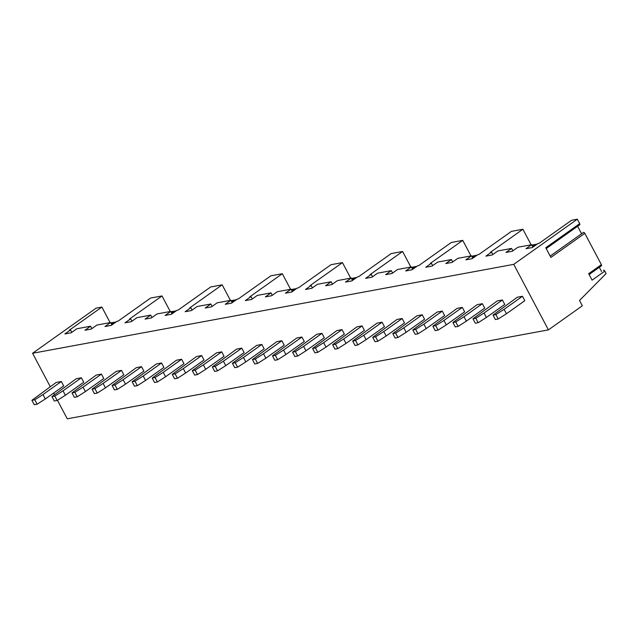 <?xml version="1.0" encoding="UTF-8"?>
<svg xmlns="http://www.w3.org/2000/svg" width="638" height="638" viewBox="0 0 638 638"><rect width="100%" height="100%" fill="white"/><g stroke="black" fill="none" stroke-linecap="round" stroke-linejoin="round"><path stroke-width="0.96" d="M110.111 322.613L101.881 307.061L96.147 308.122L32.57 353.277L50.25 386.668M53.632 393.064L54.437 394.579M57.46 400.297L67.261 418.807L548.425 329.878L582.335 305.793L579.519 300.482L606.1 273.566L604.808 271.118A1.228 0.654 54.6 0 0 603.404 270.249A1.228 0.654 54.6 0 0 603.373 270.273L603.404 270.249M176.263 310.81L170.968 311.791M111.897 324.925L110.621 322.517L104.967 326.536L111.275 325.372L116.921 321.353L118.07 321.145L150.568 298.066L162.02 295.944L170.258 311.496M116.116 321.927L110.829 322.908M601.578 271.549L599.321 267.29M604.808 271.118L592.088 280.154L588.675 273.702L601.395 264.674A1.228 0.654 54.6 0 1 601.419 265.799L589.113 274.539M601.395 264.674L584.799 233.333A1.228 0.654 54.6 0 0 583.403 232.455A1.228 0.654 54.6 0 0 583.347 232.503L550.171 256.069L583.403 232.455M581.569 233.763L577.605 226.275M584.799 233.333L550.889 257.417L545.761 247.743L579.679 223.659A1.228 0.654 54.6 0 1 579.695 224.783L546.208 248.573M579.679 223.659L577.31 219.193L513.734 264.355L548.425 329.878M532.913 247.121L531.637 244.713L525.991 248.724L532.291 247.56L537.946 243.549L539.086 243.333L571.584 220.254L577.31 219.193M537.14 244.123L531.845 245.096M472.766 258.231L471.498 255.83L465.844 259.841L472.144 258.677L477.798 254.666L478.939 254.45L511.437 231.371L522.897 229.257L531.135 244.809M476.993 255.232L471.697 256.213M412.626 269.348L411.35 266.947L405.696 270.959L411.996 269.794L417.651 265.783L418.799 265.567L451.297 242.488L462.749 240.366L470.988 255.926M416.845 266.349L411.55 267.33M352.479 280.465L351.203 278.056L345.549 282.076L351.857 280.911L357.503 276.892L358.652 276.685L391.15 253.605L402.602 251.484L410.84 267.035M356.698 277.466L351.41 278.447M292.332 291.582L291.056 289.173L285.409 293.185L291.71 292.021L297.356 288.009L298.504 287.802L331.002 264.714L342.462 262.601L350.693 278.152M296.558 288.583L291.263 289.556M232.184 302.699L230.916 300.291L225.262 304.302L231.562 303.138L237.216 299.126L238.357 298.911L270.855 275.831L282.315 273.718L290.553 289.269M236.411 299.693L231.115 300.673M172.045 313.808L170.769 311.408L165.114 315.419L171.415 314.255L177.069 310.243L178.217 310.028L210.715 286.948L222.168 284.827L230.406 300.386M531.637 244.713L517.896 247.257L512.242 251.268L505.942 252.433L511.588 248.421L497.847 250.957L492.193 254.977L485.893 256.141L491.547 252.122L490.399 252.337L522.897 229.257M511.588 248.421L512.864 250.822M491.547 252.122L492.815 254.53M471.498 255.83L457.749 258.366L452.095 262.385L445.795 263.55L451.449 259.53L452.717 261.939M451.449 259.53L437.7 262.074L432.046 266.086L425.745 267.25L431.4 263.239L432.676 265.647M431.4 263.239L430.251 263.454L462.749 240.366M411.35 266.947L397.602 269.483L391.947 273.495L385.647 274.667L391.301 270.648L392.577 273.056M391.301 270.648L377.552 273.192L371.898 277.203L365.598 278.367L371.252 274.356L372.528 276.756M371.252 274.356L370.104 274.563L402.602 251.484M351.203 278.056L337.454 280.6L331.808 284.612L325.508 285.776L331.154 281.765L332.43 284.173M331.154 281.765L317.405 284.301L311.759 288.32L305.458 289.485L311.105 285.473L312.381 287.874M311.105 285.473L309.964 285.68L342.462 262.601M291.056 289.173L277.315 291.718L271.66 295.729L265.36 296.893L271.006 292.882L272.282 295.282M271.006 292.882L257.266 295.418L251.611 299.437L245.311 300.602L250.965 296.582L252.233 298.991M250.965 296.582L249.817 296.798L282.315 273.718M230.916 300.291L217.167 302.827L211.513 306.846L205.213 308.01L210.867 303.991L212.135 306.399M210.867 303.991L197.118 306.535L191.464 310.546L185.164 311.711L190.818 307.699L192.094 310.108M190.818 307.699L189.669 307.915L222.168 284.827M170.769 311.408L157.02 313.944L151.365 317.963L145.065 319.128L150.72 315.108L151.996 317.517M150.72 315.108L136.971 317.652L131.316 321.664L125.016 322.828L130.67 318.817L131.946 321.225M130.67 318.817L129.522 319.024L162.02 295.944M110.621 322.517L96.872 325.061L91.226 329.072L84.926 330.237L90.572 326.225L91.848 328.634M90.572 326.225L76.823 328.769L71.177 332.781L64.877 333.945L70.523 329.934L71.799 332.334M70.523 329.934L69.382 330.141L101.881 307.061M32.57 353.277L513.734 264.355M522.458 296.279L517.306 297.236L493.015 315.084L495.359 319.51L498.222 318.984L506.436 313.752L524.803 300.705L522.458 296.279L504.092 309.326L495.878 314.558L493.015 315.084M502.409 299.988L497.257 300.937L472.965 318.793L475.31 323.219L478.173 322.692L486.387 317.461L504.754 304.414L502.409 299.988L484.043 313.035L475.828 318.258L472.965 318.793M482.36 303.688L477.208 304.645L452.916 322.493L455.261 326.927L458.124 326.393L466.338 321.161L484.705 308.122L482.36 303.688L463.993 316.735L455.779 321.967L452.916 322.493M462.311 307.396L457.159 308.345L432.867 326.201L435.212 330.628L438.075 330.101L446.289 324.87L464.655 311.822L462.311 307.396L443.944 320.443L435.73 325.675L432.867 326.201M442.262 311.105L437.11 312.054L412.818 329.91L415.163 334.336L418.026 333.802L426.24 328.578L444.606 315.531L442.262 311.105L423.895 324.144L415.689 329.375L412.818 329.91M422.212 314.805L417.061 315.762L392.777 333.61L395.113 338.036L397.984 337.51L406.191 332.278L424.557 319.231L422.212 314.805L403.846 327.852L395.64 333.084L392.777 333.61M402.171 318.514L397.011 319.463L372.728 337.319L375.072 341.745L377.935 341.218L386.142 335.987L404.508 322.94L402.171 318.514L383.797 331.561L375.591 336.784L372.728 337.319M382.122 322.214L376.962 323.171L352.678 341.019L355.023 345.453L357.886 344.919L366.092 339.687L384.467 326.648L382.122 322.214L363.748 335.261L355.541 340.493L352.678 341.019M362.073 325.922L356.913 326.871L332.629 344.727L334.974 349.153L337.837 348.627L346.043 343.396L364.418 330.348L362.073 325.922L343.699 338.969L335.492 344.201L332.629 344.727M342.024 329.631L336.864 330.58L312.58 348.436L314.925 352.862L317.788 352.328L325.994 347.104L344.368 334.057L342.024 329.631L323.649 342.67L315.443 347.901L312.58 348.436M321.975 333.331L316.815 334.288L292.531 352.136L294.876 356.562L297.739 356.036L305.953 350.804L324.319 337.757L321.975 333.331L303.608 346.378L295.394 351.61L292.531 352.136M301.926 337.039L296.766 337.988L272.482 355.844L274.826 360.271L277.69 359.736L285.904 354.513L304.27 341.466L301.926 337.039L283.559 350.087L275.345 355.31L272.482 355.844M281.876 340.74L276.725 341.697L252.433 359.545L254.777 363.971L257.64 363.445L265.855 358.213L284.221 345.166L281.876 340.74L263.51 353.787L255.296 359.019L252.433 359.545M261.827 344.448L256.675 345.397L232.384 363.253L234.728 367.679L237.591 367.153L245.805 361.921L264.172 348.874L261.827 344.448L243.461 357.495L235.247 362.727L232.384 363.253M241.778 348.149L236.626 349.106L212.334 366.954L214.679 371.388L217.542 370.853L225.756 365.63L244.123 352.583L241.778 348.149L223.412 361.196L215.197 366.427L212.334 366.954M221.729 351.857L216.577 352.814L192.285 370.662L194.63 375.088L197.493 374.562L205.707 369.33L224.074 356.283L221.729 351.857L203.362 364.904L195.148 370.136L192.285 370.662M201.68 355.565L196.528 356.514L172.236 374.37L174.581 378.797L177.444 378.262L185.658 373.039L204.024 359.991L201.68 355.565L183.313 368.612L175.107 373.836L172.236 374.37M181.631 359.266L176.479 360.223L152.195 378.071L154.532 382.497L157.403 381.971L165.609 376.739L183.975 363.692L181.631 359.266L163.264 372.313L155.058 377.544L152.195 378.071M161.589 362.974L156.43 363.923L132.146 381.779L134.49 386.205L137.353 385.679L145.56 380.447L163.926 367.4L161.589 362.974L143.215 376.021L135.009 381.245L132.146 381.779M141.54 366.675L136.38 367.632L112.097 385.48L114.441 389.914L117.304 389.379L125.511 384.148L143.885 371.109L141.54 366.675L123.166 379.722L114.96 384.953L112.097 385.48M121.491 370.383L116.331 371.332L92.047 389.188L94.392 393.614L97.255 393.088L105.461 387.856L123.836 374.809L121.491 370.383L103.117 383.43L94.91 388.662L92.047 389.188M101.442 374.091L96.282 375.04L71.998 392.896L74.343 397.322L77.206 396.788L85.412 391.565L103.787 378.517L101.442 374.091L83.068 387.13L74.861 392.362L71.998 392.896M81.393 377.792L76.233 378.749L51.949 396.597L54.294 401.023L57.157 400.497L65.371 395.265L83.737 382.218L81.393 377.792L63.026 390.839L54.812 396.07L51.949 396.597M61.344 381.5L56.184 382.449L31.9 400.305L34.245 404.731L37.108 404.205L45.322 398.973L63.688 385.926L61.344 381.5L42.977 394.547L34.763 399.771L31.9 400.305M504.092 309.326L506.436 313.752M495.878 314.558L498.222 318.984M484.043 313.035L486.387 317.461M475.828 318.258L478.173 322.692M463.993 316.735L466.338 321.161M455.779 321.967L458.124 326.393M443.944 320.443L446.289 324.87M435.73 325.675L438.075 330.101M423.895 324.144L426.24 328.578M415.689 329.375L418.026 333.802M403.846 327.852L406.191 332.278M395.64 333.084L397.984 337.51M383.797 331.561L386.142 335.987M375.591 336.784L377.935 341.218M363.748 335.261L366.092 339.687M355.541 340.493L357.886 344.919M343.699 338.969L346.043 343.396M335.492 344.201L337.837 348.627M323.649 342.67L325.994 347.104M315.443 347.901L317.788 352.328M303.608 346.378L305.953 350.804M295.394 351.61L297.739 356.036M283.559 350.087L285.904 354.513M275.345 355.31L277.69 359.736M263.51 353.787L265.855 358.213M255.296 359.019L257.64 363.445M243.461 357.495L245.805 361.921M235.247 362.727L237.591 367.153M223.412 361.196L225.756 365.63M215.197 366.427L217.542 370.853M203.362 364.904L205.707 369.33M195.148 370.136L197.493 374.562M183.313 368.612L185.658 373.039M175.107 373.836L177.444 378.262M163.264 372.313L165.609 376.739M155.058 377.544L157.403 381.971M143.215 376.021L145.56 380.447M135.009 381.245L137.353 385.679M123.166 379.722L125.511 384.148M114.96 384.953L117.304 389.379M103.117 383.43L105.461 387.856M94.91 388.662L97.255 393.088M83.068 387.13L85.412 391.565M74.861 392.362L77.206 396.788M63.026 390.839L65.371 395.265M54.812 396.07L57.157 400.497M42.977 394.547L45.322 398.973M34.763 399.771L37.108 404.205M535.521 245.271L532.251 245.869M475.374 256.38L472.112 256.986M415.234 267.497L411.965 268.104M355.087 278.615L351.817 279.221M294.939 289.732L291.67 290.33M234.792 300.841L231.53 301.447M174.653 311.958L171.383 312.564M114.505 323.075L111.235 323.681M536.303 244.713L532.052 245.494M476.155 255.83L471.913 256.612M416.016 266.939L411.765 267.729M355.868 278.056L351.618 278.846M295.721 289.173L291.47 289.955M235.574 300.291L231.331 301.072M175.434 311.4L171.183 312.189M115.287 322.517L111.036 323.306"/></g></svg>
